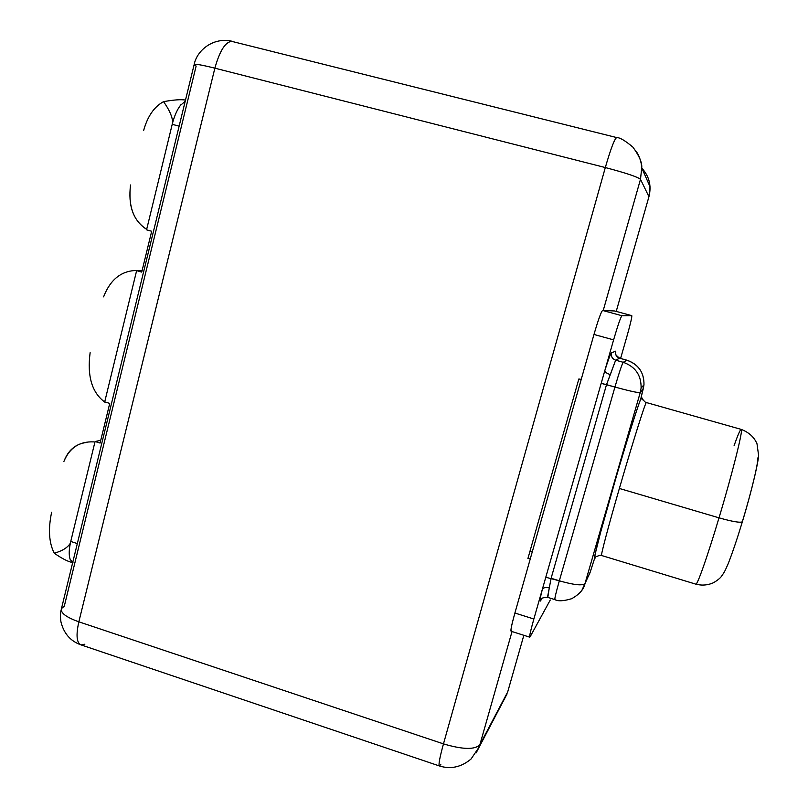 <?xml version="1.0" encoding="UTF-8"?>
<svg xmlns="http://www.w3.org/2000/svg" width="808" height="808" viewBox="0 0 808 808"><rect width="100%" height="100%" fill="white"/><g stroke="black" fill="none" stroke-linecap="round" stroke-linejoin="round"><path stroke-width="1.21" d="M616.948 137.804L616.716 137.572C614.615 138.592 610.808 148.581 605.313 167.549L214.867 68.175L605.313 167.549L443.471 743.885L78.841 621.817L214.867 68.175C219.948 50.116 225.826 41.188 232.482 41.38C225.826 41.188 219.948 50.116 214.867 68.175C201.152 64.761 194.233 63.61 194.112 64.731L196.132 66.064L64.297 606.192L61.479 608.555C60.297 612.817 66.084 617.231 78.841 621.817C66.084 617.231 60.297 612.817 61.479 608.555L194.112 64.731C194.233 63.61 201.152 64.761 214.867 68.175L78.841 621.817C75.861 635.3 76.619 642.996 81.113 644.915L84.85 644.208M233.472 41.794L616.716 137.572C614.615 138.592 610.808 148.581 605.313 167.549C625.826 172.963 637.552 176.881 640.491 179.315L603.233 310.474L614.656 310.979L602.586 310.444L603.233 310.474L640.491 179.315C637.552 176.881 625.826 172.963 605.313 167.549L443.471 743.885C439.653 757.813 438.3 765.166 439.421 765.964L440.825 764.378M78.841 621.817L443.471 743.885C462.822 749.612 474.963 749.885 479.881 744.703L476.124 752.915L506.959 694.133L504.051 699.667L507.697 691.941L523.847 635.3L507.697 691.941L479.881 744.703C474.963 749.885 462.822 749.612 443.471 743.885C439.653 757.813 438.3 765.166 439.421 765.964L81.113 644.915C76.619 642.996 75.861 635.3 78.841 621.817M512.019 631.543L479.881 744.703L512.019 631.543M616.221 311.403L648.935 196.708L640.491 179.315L641.744 167.872L640.491 179.315L648.935 196.708L616.221 311.403M550.278 599.99L530.24 636.573L550.278 599.99M511.636 630.664C510.08 632.472 511.171 626.594 514.898 613.03L593.981 334.451C598.243 319.837 601.112 311.827 602.586 310.444L621.938 315.726C620.655 317.17 617.878 325.22 613.605 339.875L604.808 370.67C608.323 359.59 610.555 353.641 611.505 352.833L615.666 351.177L615.625 353.763L615.666 351.177L611.505 352.833C610.555 353.641 608.323 359.59 604.808 370.67L613.605 339.875L593.981 334.451L514.898 613.03L533.856 618.999C530.068 632.583 528.866 638.441 530.24 636.573L529.755 637.179C529.29 636.452 530.654 630.391 533.856 618.999L542.289 589.507L533.856 618.999L514.898 613.03C511.737 624.412 510.464 630.482 511.09 631.25L529.755 637.179M581.235 379.346L578.831 379.002L527.897 558.601L530.412 558.389L527.897 558.601L578.831 379.002L581.235 379.346M636.179 151.278C639.502 156.277 641.35 161.812 641.744 167.872C641.35 161.812 639.502 156.277 636.179 151.278M616.716 137.572C619.888 137.491 625.311 140.713 633.007 147.238C639.34 156.045 642.259 162.923 641.744 167.872L650.036 186.739L648.935 196.708C651.652 185.769 649.258 176.225 641.764 168.104M632.563 419.13L633.624 419.837M757.379 458.015C759.53 457.732 752.208 489.194 742.421 521.483M601.606 555.51C600.374 556.651 608.192 526.957 619.372 488.456C608.192 526.957 600.374 556.651 601.606 555.51L695.799 584.144C697.031 586.063 707.414 556.742 719.019 517.837L619.372 488.456L719.019 517.837C707.414 556.742 697.031 586.063 695.799 584.144C701.95 585.75 707.929 585.245 713.727 582.608C718.019 579.992 720.736 577.71 721.867 575.74C724.109 572.347 724.16 572.963 728.17 563.742C732.381 553.025 737.118 539.027 742.37 521.766C752.925 486.921 758.884 459.348 758.55 455.066L757.005 443.804C754.228 437.189 748.965 432.381 741.209 429.391C743.552 428.594 732.715 472.276 719.019 517.837C732.533 521.655 740.32 522.958 742.37 521.766L742.37 521.766C740.32 522.958 732.533 521.655 719.019 517.837C732.715 472.276 743.552 428.594 741.209 429.391C740.32 429.351 737.957 434.724 734.119 445.521M741.209 429.391L646.39 402.556C645.814 400.97 632.422 443.329 619.372 488.456C632.422 443.329 645.814 400.97 646.39 402.556C646.168 403.071 644.915 401.99 642.633 399.304L643.128 400.192M541.895 598.516L540.693 600.596C539.431 602.546 539.956 598.849 542.289 589.507C539.956 598.849 539.431 602.546 540.693 600.596L541.895 598.516M631.795 315.645C632.048 317.049 630.432 323.937 626.947 336.3L620.595 358.449L626.947 336.3C630.462 323.816 632.078 316.928 631.785 315.645L621.938 315.726C620.655 317.17 617.878 325.22 613.605 339.875L593.981 334.451C598.243 319.837 601.112 311.827 602.586 310.444L621.938 315.726L631.785 315.645L614.656 310.979L631.795 315.645L614.656 310.979M547.885 596.839L549.278 587.891C545.743 587.022 543.41 587.557 542.289 589.507L604.808 370.67C604.97 372.155 606.808 373.458 610.333 374.589L606.515 384.659L601.182 383.356L604.808 370.67C604.97 372.155 606.808 373.458 610.333 374.589L615.645 360.186C612.242 358.863 610.858 356.409 611.505 352.833C610.858 356.409 612.242 358.863 615.645 360.186L619.625 358.207C616.373 356.944 615.05 354.601 615.666 351.177C615.05 354.601 616.373 356.944 619.625 358.207L619.675 358.196C612.353 352.904 616.777 352.177 615.726 351.985L615.575 353.944M551.117 578.265L606.515 384.659L615.645 360.186L623.221 362.297C621.968 364.206 619.201 372.448 614.938 387.032L559.338 580.811C573.68 584.911 582.225 585.871 584.962 583.659C582.225 585.871 573.68 584.911 559.338 580.811L614.938 387.032L606.515 384.659L551.117 578.265L559.338 580.811C556.005 592.567 554.52 598.829 554.874 599.607L547.501 597.304L551.117 578.265L549.278 587.891C545.743 587.022 543.41 587.557 542.289 589.507L545.784 577.265L559.338 580.811C556.005 592.567 554.52 598.829 554.874 599.607L555.237 599.132M601.556 555.49C601.536 554.813 599.708 555.217 596.072 556.712L594.567 558.429L595.264 553.662L600.708 531.957L616.373 476.417C626.968 440.299 637.29 407.606 640.845 398.748L642.552 399.202L640.795 398.819C636.734 409.101 624.554 448.036 613.161 487.446C601.738 526.897 593.739 557.682 594.365 559.197L595.93 556.833L594.365 559.197C593.739 557.682 601.738 526.897 613.161 487.446C624.554 448.036 636.734 409.101 640.795 398.819L643.976 384.84C644.208 372.589 638.502 364.378 626.877 360.227L619.625 358.207L615.645 360.186L623.221 362.297L626.877 360.227L619.625 358.207L626.917 360.206C638.431 364.196 644.117 372.407 643.976 384.84L643.158 389.133L640.249 392.547L584.982 583.618L590.234 572.003L594.365 559.197L589.931 572.943L587.648 577.71M643.895 384.931L643.158 389.133L640.249 392.547L641.108 388.052L640.249 392.547L641.108 388.052L643.976 384.84C644.208 372.589 638.502 364.378 626.877 360.227L623.221 362.297C635.381 366.65 641.34 375.235 641.108 388.052C641.34 375.235 635.381 366.65 623.221 362.297C621.968 364.206 619.201 372.448 614.938 387.032C629.573 391.062 638.007 392.9 640.239 392.557C638.007 392.9 629.573 391.062 614.938 387.032L601.182 383.356L545.784 577.265M641.279 396.849L643.158 389.133M554.874 599.607C558.075 601.405 563.671 601.112 571.66 598.708C579.427 594.345 583.861 589.325 584.962 583.659L640.239 392.557L584.982 583.618L582.073 589.911L590.234 572.003M529.987 551.197L532.26 551.894L529.987 551.197M72.7 562.57L70.145 559.318C68.73 555.207 68.933 549.248 70.751 541.451L77.326 543.582L70.751 541.451L95.061 441.511L70.751 541.451C68.933 549.248 68.73 555.207 70.145 559.318L72.7 562.57M185.204 101.273L181.083 104.838L185.204 101.273M179.134 126.149L172.215 124.331C174.336 115.938 177.215 109.423 180.861 104.777L180.861 104.777C177.215 109.423 174.336 115.938 172.215 124.331L146.561 229.826L151.692 231.25L141.733 272.094L136.633 270.64L104.707 401.879L109.737 403.404L100.071 443.057L95.061 441.511L100.727 440.34L95.061 441.511L100.071 443.057L109.737 403.404L104.707 401.879L136.633 270.64L142.036 270.852L136.673 270.64L141.733 272.094L151.692 231.25L146.561 229.826L172.215 124.331L179.134 126.149M72.972 562.58C68.751 562.035 62.509 558.904 54.237 553.197C62.145 551.036 67.508 547.733 70.316 543.279M70.347 543.208C67.559 547.693 62.196 551.026 54.237 553.197C48.934 542.744 48.076 529.078 51.651 512.201M86.496 442.461C75.689 443.844 68.175 450.157 63.933 461.398C69.569 447.814 79.437 441.309 93.526 441.885M54.237 553.197C62.226 558.732 68.337 561.833 72.558 562.489M105.444 402.101L104.939 401.95M90.122 352.682C87.042 376.205 91.96 392.698 104.878 402.182C91.95 392.698 87.042 376.185 90.132 352.662M103.575 296.869C110.363 279.416 121.483 270.609 136.926 270.458C121.483 270.609 110.373 279.406 103.586 296.849M146.662 229.371C133.441 220.938 128.068 206.141 130.542 184.982M143.592 130.643C147.531 116.372 154.177 106.717 163.539 101.657C169.266 109.676 172.326 116.574 172.71 122.341M130.532 185.012C128.058 205.394 133.017 219.877 145.42 228.442M172.71 122.432C172.367 116.645 169.306 109.726 163.539 101.657C173.801 99.818 181.123 99.293 185.487 100.081C181.123 99.293 173.801 99.818 163.539 101.657C154.177 106.707 147.531 116.372 143.602 130.633M232.29 41.329C213.837 36.744 197.011 49.955 194.183 64.438M61.206 609.717C60.307 613.08 60.226 617.171 60.974 621.998C63.812 633.361 70.326 640.936 80.547 644.723M506.959 694.133L479.053 747.188L471.064 759.005C461.267 767.186 450.723 769.499 439.421 765.964M541.693 598.718L540.673 600.384C541.915 599.879 538.825 597.779 547.45 597.294M640.845 398.758L641.431 396.96L642.633 399.304M72.68 562.641L70.781 562.014"/></g></svg>
